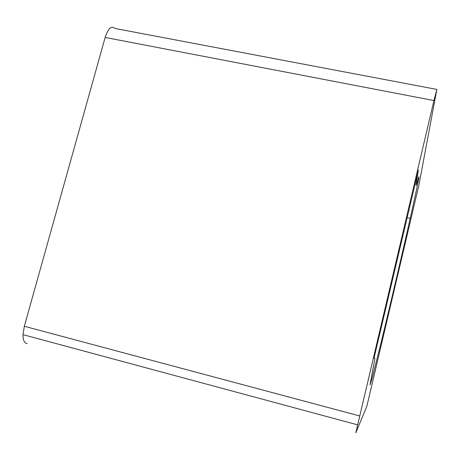 <?xml version="1.0" encoding="UTF-8"?>
<svg xmlns="http://www.w3.org/2000/svg" width="460" height="460" viewBox="0 0 460 460"><rect width="100%" height="100%" fill="white"/><g stroke="black" fill="none" stroke-linecap="round" stroke-linejoin="round"><path stroke-width="0.69" d="M410.211 218.35C417.295 186.886 421.141 168.049 417.571 180.889C416.076 186.283 415.679 186.84 416.398 182.551L418.404 170.022L374.239 357.219L374.037 358.208L374.946 358.323L370.053 384.847L372.031 378.683L380.955 343.177C389.942 306.314 401.931 255.145 410.211 218.35L407.157 217.678M418.893 185.173L366.861 406.203L355.81 432.808L433.935 100.556L436.856 89.412L418.893 185.173M436.684 89.384L115.086 28.485C111.504 25.334 108.192 28.313 105.15 37.438L24.334 326.272L23 334.644C23.006 340.262 24.409 343.24 27.226 343.58M415.489 182.361L416.398 182.551M374.055 358.093L374.946 358.323M105.15 37.438L433.935 100.556M359.496 415.909L24.334 326.272M23 334.644L357.437 424.81"/></g></svg>
